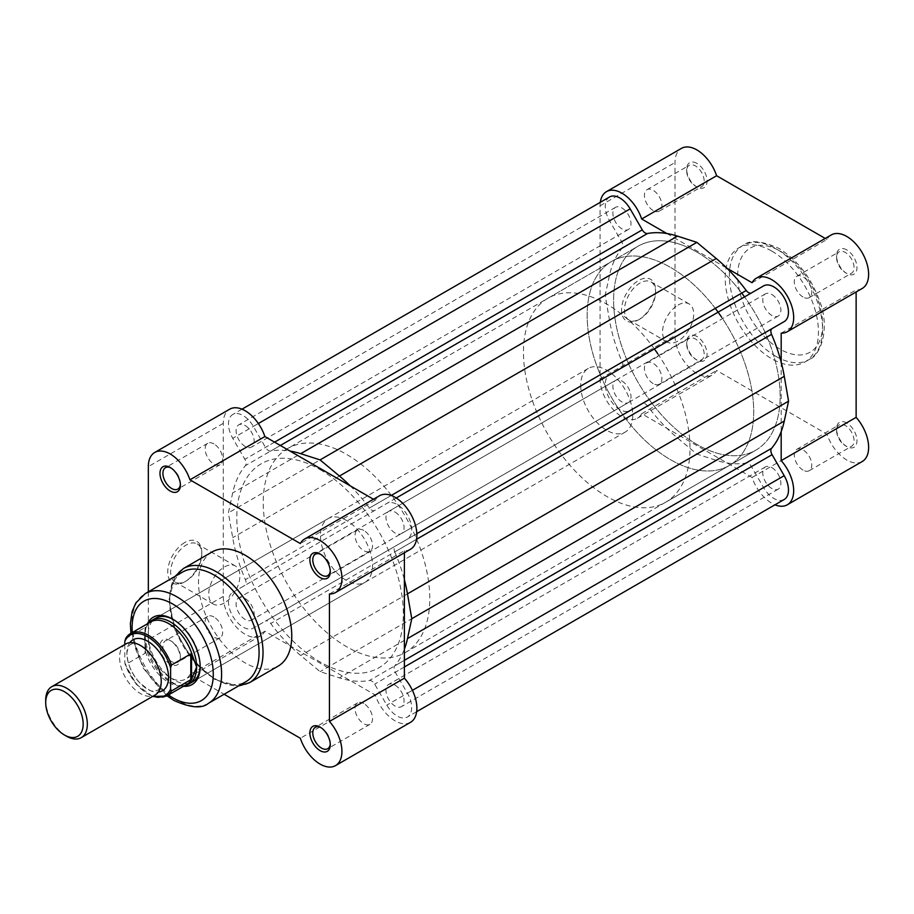 <?xml version="1.0" encoding="UTF-8"?>
<svg xmlns="http://www.w3.org/2000/svg" width="914" height="914" viewBox="0 0 914 914"><rect width="100%" height="100%" fill="white"/><g stroke="black" fill="none" stroke-linecap="round" stroke-linejoin="round"><path stroke-width="0.69" stroke-dasharray="4.57 3.43" d="M125.698 643.993A29.442 17 -120 0 0 119.597 657.474A29.442 17 -120 0 0 132.45 687.1A29.442 17 -120 0 0 155.14 694.994M66.516 736.204A29.442 17 60 0 1 45.7 700.147M129.799 642.691A29.442 17 -120 0 0 126.886 653.27A29.442 17 -120 0 0 137.408 680.222A29.442 17 -120 0 0 158.328 692.092M580.71 385.251A36.8 21.251 -120 0 0 596.773 422.279A36.8 21.251 -120 0 0 625.13 432.139A36.8 21.251 -120 0 0 632.751 415.299A36.8 21.251 -120 0 0 616.687 378.259A36.8 21.251 -120 0 0 588.33 368.399A36.8 21.251 -120 0 0 580.71 385.251M125.641 638.623L145.52 627.278L144.583 637.047A36.8 21.251 -120 0 0 158.248 671.379A36.8 21.251 -120 0 0 184.891 685.431A36.8 21.251 -120 0 0 184.971 685.409M715.285 308.361A117.757 67.99 60 0 0 670.442 267.345A117.757 67.99 60 0 0 611.557 261.507A117.757 67.99 60 0 0 593.506 355.877A117.757 67.99 60 0 0 670.442 459.651A117.757 67.99 60 0 0 729.315 465.477A117.757 67.99 60 0 0 738.718 347.868A117.757 67.99 60 0 0 718.107 312.177A117.757 67.99 -120 0 0 611.557 261.507A117.757 67.99 -120 0 0 587.165 315.421A117.757 67.99 -120 0 0 638.566 433.933A117.757 67.99 -120 0 0 729.315 465.477A117.757 67.99 -120 0 0 753.707 411.563A117.757 67.99 -120 0 0 738.718 347.868A117.757 67.99 -120 0 0 721.58 317.135M654.401 348.954A117.757 67.99 -120 0 0 547.852 298.284A117.757 67.99 -120 0 0 523.459 352.198A117.757 67.99 -120 0 0 574.872 470.71A117.757 67.99 -120 0 0 665.621 502.254A117.757 67.99 -120 0 0 690.001 448.351A117.757 67.99 -120 0 0 675.012 384.645A117.757 67.99 -120 0 0 657.874 353.912M124.807 644.519L124.807 662.661A34.892 20.142 -120 0 0 153.072 696.182M144.995 627.45L144.995 653.373L125.641 664.547L124.978 664.032L136.243 684.255L152.547 696.491M166.577 696.045A36.069 20.816 60 0 1 125.641 664.547L124.807 662.661M145.52 627.278L144.995 653.373M148.913 622.948A36.8 21.251 -120 0 0 148.856 623.017A36.8 21.251 -120 0 0 144.583 637.047L145.52 652.699M145.406 651.339A36.069 20.816 -120 0 0 182.789 685.808A36.069 20.816 -120 0 0 186.822 684.346M150.753 621.886A36.069 20.816 -120 0 0 147.474 624.639A36.069 20.816 -120 0 0 145.406 627.884M320.071 469.613A117.757 67.99 60 0 1 397.007 573.386A117.757 67.99 60 0 1 378.956 667.757A117.757 67.99 60 0 1 320.071 661.919A117.757 67.99 60 0 1 243.147 558.146A117.757 67.99 60 0 1 261.198 463.786A117.757 67.99 60 0 1 320.071 469.613A117.757 67.99 -120 0 0 261.198 463.786A117.757 67.99 -120 0 0 243.147 558.146A117.757 67.99 -120 0 0 320.071 661.919A117.757 67.99 -120 0 0 378.956 667.757A117.757 67.99 -120 0 0 397.007 573.386A117.757 67.99 -120 0 0 320.071 469.613M696.879 252.081A117.757 67.99 60 0 1 741.722 293.097A117.757 67.99 60 0 0 696.879 252.081A117.757 67.99 60 0 0 637.995 246.243A117.757 67.99 60 0 1 696.879 252.081M665.621 502.254L755.752 450.214A117.757 67.99 60 0 0 765.155 332.605A117.757 67.99 60 0 0 744.544 296.913A117.757 67.99 60 0 1 765.155 332.605A117.757 67.99 60 0 1 755.752 450.214A117.757 67.99 60 0 1 696.879 444.387A117.757 67.99 60 0 1 619.943 340.614A117.757 67.99 60 0 1 637.995 246.243L287.636 448.523A117.757 67.99 -120 0 0 269.584 542.882A117.757 67.99 -120 0 0 346.509 646.655A117.757 67.99 -120 0 0 405.393 652.493A117.757 67.99 -120 0 0 391.489 495.559M395.019 512.046A12.807 7.392 60 0 1 403.382 523.334A12.807 7.392 60 0 1 401.417 533.593A12.807 7.392 60 0 1 395.019 532.953A12.807 7.392 60 0 1 386.656 521.677A12.807 7.392 60 0 1 388.621 511.406A12.807 7.392 60 0 1 395.019 512.046M771.816 294.502A12.807 7.392 60 0 1 780.179 305.79A12.807 7.392 60 0 1 778.225 316.05A12.807 7.392 60 0 1 771.816 315.421A12.807 7.392 60 0 1 763.453 304.134A12.807 7.392 60 0 1 765.418 293.874A12.807 7.392 60 0 1 771.816 294.502M245.135 425.513A12.807 7.392 60 0 1 253.498 436.789A12.807 7.392 60 0 1 251.533 447.06A12.807 7.392 60 0 1 245.135 446.42A12.807 7.392 60 0 1 236.772 435.133A12.807 7.392 60 0 1 238.725 424.873A12.807 7.392 60 0 1 245.135 425.513M621.931 207.969A12.807 7.392 60 0 1 630.294 219.257A12.807 7.392 60 0 1 628.329 229.517A12.807 7.392 60 0 1 621.931 228.877A12.807 7.392 60 0 1 613.568 217.589A12.807 7.392 60 0 1 615.533 207.329A12.807 7.392 60 0 1 621.931 207.969M245.135 598.579A12.807 7.392 60 0 1 253.498 609.866A12.807 7.392 60 0 1 251.533 620.126A12.807 7.392 60 0 1 245.135 619.498A12.807 7.392 60 0 1 236.772 608.21A12.807 7.392 60 0 1 238.725 597.95A12.807 7.392 60 0 1 245.135 598.579M621.931 381.047A12.807 7.392 60 0 1 630.294 392.323A12.807 7.392 60 0 1 628.329 402.594A12.807 7.392 60 0 1 621.931 401.954A12.807 7.392 60 0 1 613.568 390.666A12.807 7.392 60 0 1 615.533 380.407A12.807 7.392 60 0 1 621.931 381.047M395.019 685.123A12.807 7.392 60 0 1 403.382 696.411A12.807 7.392 60 0 1 401.417 706.671A12.807 7.392 60 0 1 395.019 706.031A12.807 7.392 60 0 1 386.656 694.743A12.807 7.392 60 0 1 388.621 684.483A12.807 7.392 60 0 1 395.019 685.123M771.816 467.58A12.807 7.392 60 0 1 780.179 478.867A12.807 7.392 60 0 1 778.225 489.127A12.807 7.392 60 0 1 771.816 488.487A12.807 7.392 60 0 1 763.453 477.211A12.807 7.392 60 0 1 765.418 466.94A12.807 7.392 60 0 1 771.816 467.58M784.201 499.49A20.611 11.893 60 0 1 763.59 487.585L751.468 466.597A5.884 3.405 60 0 0 748.532 463.489A5.884 3.405 60 0 0 746.235 462.952A126.589 73.086 60 0 1 716.245 460.325L696.879 454.098L677.503 437.955A126.589 73.086 60 0 1 647.512 405.965A5.884 3.405 -120 0 0 645.215 403.839A5.884 3.405 -120 0 0 642.279 403.554L265.483 621.086A5.884 3.405 -120 0 1 268.419 621.383A5.884 3.405 -120 0 1 270.715 623.508A126.589 73.086 60 0 0 300.706 655.498L320.071 671.641L339.448 677.868A126.589 73.086 60 0 0 369.439 680.496A5.884 3.405 60 0 1 371.735 681.033A5.884 3.405 60 0 1 374.671 684.14L386.793 705.128A20.611 11.893 60 0 0 407.404 717.033A20.611 11.893 60 0 0 407.404 693.235L395.282 672.236A5.884 3.405 60 0 1 394.757 665.883A126.589 73.086 60 0 0 404.388 649.18M232.75 592.398L609.547 374.854A20.611 11.893 60 0 0 609.547 398.653A20.611 11.893 60 0 0 630.157 410.546L253.349 628.089A20.611 11.893 60 0 1 232.75 616.196A20.611 11.893 60 0 1 232.75 592.398L244.872 585.394A5.884 3.405 -120 0 0 245.398 579.647A126.589 73.086 60 0 1 232.682 537.683L228.386 512.834L232.682 492.943A126.589 73.086 60 0 1 245.398 465.66A5.884 3.405 -120 0 0 244.872 459.308L232.75 438.309A20.611 11.893 60 0 1 232.75 414.51A20.611 11.893 60 0 1 243.055 415.539A20.611 11.893 60 0 1 253.349 426.415L265.483 447.403A5.884 3.405 -120 0 0 270.715 451.048A126.589 73.086 60 0 1 290.001 451.048M396.23 498.004L386.793 503.454A20.611 11.893 60 0 1 397.099 504.471A20.611 11.893 60 0 1 410.569 522.637A20.611 11.893 60 0 1 407.404 539.146L395.282 546.149L407.404 539.146M609.547 196.967A20.611 11.893 60 0 0 609.547 220.765L621.669 241.764A5.884 3.405 -120 0 1 622.194 248.117A126.589 73.086 60 0 0 609.478 275.4L605.182 295.291L228.386 512.834M350.153 485.78A126.589 73.086 60 0 1 369.439 508.035A5.884 3.405 -120 0 0 374.671 510.446L386.793 503.454M751.445 292.926A5.884 3.405 -120 0 0 751.468 292.914L763.59 285.911M784.201 321.602L772.079 328.606M416.544 539.306L394.757 551.896A5.884 3.405 60 0 1 395.282 546.149L416.841 533.696M394.757 551.896A126.589 73.086 60 0 1 404.388 579.716M696.879 454.098L320.071 671.641M630.157 410.546L253.349 628.089M609.547 374.854L621.669 367.851A5.884 3.405 -120 0 0 622.194 362.104A126.589 73.086 60 0 1 609.478 320.14L605.182 295.291M846.764 249.91A14.43 8.329 -120 0 0 836.561 255.806A14.43 8.329 -120 0 0 846.764 273.469L846.764 273.469A14.43 8.329 -120 0 0 856.966 267.585A14.43 8.329 -120 0 0 846.764 249.91M845.301 272.623L846.764 273.469L845.301 272.623A12.362 7.141 60 0 1 836.561 257.485A12.362 7.141 60 0 1 839.121 251.818A12.362 7.141 60 0 1 845.301 252.435A12.362 7.141 60 0 1 853.379 263.335A12.362 7.141 60 0 1 851.482 273.24A12.362 7.141 60 0 1 845.301 272.623M696.879 163.377A14.43 8.329 -120 0 0 686.677 169.261A14.43 8.329 -120 0 0 696.879 186.936L696.879 186.936A14.43 8.329 -120 0 0 707.07 181.041A14.43 8.329 -120 0 0 696.879 163.377M695.417 186.09L696.879 186.936L695.417 186.09A12.362 7.141 60 0 1 686.677 170.952A12.362 7.141 60 0 1 689.236 165.285A12.362 7.141 60 0 1 695.417 165.902A12.362 7.141 60 0 1 703.494 176.802A12.362 7.141 60 0 1 701.598 186.707A12.362 7.141 60 0 1 695.417 186.09M846.764 422.988A14.43 8.329 -120 0 0 836.561 428.872A14.43 8.329 -120 0 0 846.764 446.546L846.764 446.546A14.43 8.329 -120 0 0 856.966 440.651A14.43 8.329 -120 0 0 846.764 422.988M845.301 445.701L846.764 446.546L845.301 445.701A12.362 7.141 60 0 1 836.561 430.563A12.362 7.141 60 0 1 839.121 424.896A12.362 7.141 60 0 1 845.301 425.513A12.362 7.141 60 0 1 853.379 436.412A12.362 7.141 60 0 1 851.482 446.318A12.362 7.141 60 0 1 845.301 445.701M696.879 336.455A14.43 8.329 -120 0 0 686.677 342.339A14.43 8.329 -120 0 0 696.879 360.013L696.879 360.013A14.43 8.329 -120 0 0 707.07 354.118A14.43 8.329 -120 0 0 696.879 336.455M695.417 359.168L696.879 360.013L695.417 359.168A12.362 7.141 60 0 1 686.677 344.018A12.362 7.141 60 0 1 689.236 338.363A12.362 7.141 60 0 1 695.417 338.98A12.362 7.141 60 0 1 703.494 349.868A12.362 7.141 60 0 1 701.598 359.785A12.362 7.141 60 0 1 695.417 359.168M640.04 318.963L638.589 319.809A24.072 13.893 120 0 0 655.601 290.332A24.072 13.893 120 0 0 638.589 280.507A24.072 13.893 120 0 0 621.566 309.983A24.072 13.893 120 0 0 638.589 319.809L640.04 318.963A22.005 12.705 -60 0 1 629.038 320.049A22.005 12.705 -60 0 1 625.667 302.42A22.005 12.705 -60 0 1 640.04 283.032A22.005 12.705 -60 0 1 651.042 281.935A22.005 12.705 -60 0 1 655.601 292.012A22.005 12.705 -60 0 1 640.04 318.963M678.142 305.025A22.005 12.705 -60 0 1 689.145 303.928A22.005 12.705 -60 0 1 692.515 321.568A22.005 12.705 -60 0 1 678.142 340.956A22.005 12.705 -60 0 1 667.14 342.053A22.005 12.705 -60 0 1 663.758 324.413A22.005 12.705 -60 0 1 678.142 305.025M600.304 202.302A30.916 17.846 -120 0 0 600.075 205.799L600.075 378.876A30.916 17.846 -120 0 0 613.568 409.986A30.916 17.846 -120 0 0 637.389 418.269A30.916 17.846 -120 0 0 641.685 413.722L752.073 477.451A30.916 17.846 -120 0 0 774.958 504.825M862.222 461.536A30.916 17.846 60 0 1 827.01 434.184L716.622 370.444A30.916 17.846 60 0 1 712.326 375.003A30.916 17.846 60 0 1 688.505 366.72A30.916 17.846 60 0 1 675.012 335.609L675.012 162.532A30.916 17.846 60 0 1 681.421 148.388M752.073 282.734L827.01 239.468A30.916 17.846 60 0 1 831.306 234.921M653.156 383.56A12.362 7.141 60 0 1 645.078 372.672A12.362 7.141 60 0 1 646.975 362.767A12.362 7.141 60 0 1 653.156 363.372A12.362 7.141 60 0 1 661.233 374.272A12.362 7.141 60 0 1 659.337 384.177A12.362 7.141 60 0 1 653.156 383.56M653.156 210.494A12.362 7.141 60 0 1 645.078 199.595A12.362 7.141 60 0 1 646.975 189.689A12.362 7.141 60 0 1 653.156 190.295A12.362 7.141 60 0 1 661.233 201.194A12.362 7.141 60 0 1 659.337 211.1A12.362 7.141 60 0 1 653.156 210.494M803.04 470.104A12.362 7.141 60 0 1 794.963 459.205A12.362 7.141 60 0 1 796.859 449.3A12.362 7.141 60 0 1 803.04 449.905A12.362 7.141 60 0 1 811.118 460.805A12.362 7.141 60 0 1 809.221 470.71A12.362 7.141 60 0 1 803.04 470.104M803.04 297.027A12.362 7.141 60 0 1 794.963 286.128A12.362 7.141 60 0 1 796.859 276.222A12.362 7.141 60 0 1 803.04 276.839A12.362 7.141 60 0 1 811.118 287.727A12.362 7.141 60 0 1 809.221 297.644A12.362 7.141 60 0 1 803.04 297.027M405.393 652.493L755.752 450.214A117.757 67.99 60 0 1 696.879 444.387A117.757 67.99 60 0 1 619.943 340.614A117.757 67.99 60 0 1 637.995 246.243L547.852 298.284M771.816 251.11A65.945 38.08 60 0 1 814.9 309.229A65.945 38.08 60 0 1 804.788 362.07A65.945 38.08 60 0 1 771.816 358.802A65.945 38.08 60 0 1 728.732 300.695A65.945 38.08 60 0 1 738.843 247.854A65.945 38.08 60 0 1 771.816 251.11M827.01 239.468L825.216 238.44M862.222 288.458A30.916 17.846 60 0 1 856.132 289.909L856.132 291.977M781.184 362.173L781.184 431.637M666.797 233.504L726.95 268.236M781.184 333.176L856.132 289.909M752.073 477.451L827.01 434.184M641.685 413.722L716.622 370.444M170.187 664.09A14.43 8.329 60 0 1 159.984 646.415A14.43 8.329 60 0 1 170.187 640.531L170.187 640.531A14.43 8.329 60 0 1 180.389 658.194A14.43 8.329 60 0 1 170.187 664.09M171.649 641.377L170.187 640.531L171.649 641.377A12.362 7.141 -120 0 0 165.468 640.76A12.362 7.141 -120 0 0 163.572 650.665A12.362 7.141 -120 0 0 171.649 661.565A12.362 7.141 -120 0 0 177.83 662.182A12.362 7.141 -120 0 0 180.389 656.515A12.362 7.141 -120 0 0 171.649 641.377L171.649 641.377M330.251 743.847A12.362 7.141 -120 0 0 330.274 743.048A12.362 7.141 -120 0 0 321.534 727.91L320.071 727.064L321.534 727.91A12.362 7.141 -120 0 0 320.837 727.533M330.251 570.77A12.362 7.141 -120 0 0 330.274 569.982A12.362 7.141 -120 0 0 321.534 554.832L320.071 553.987L321.534 554.832A12.362 7.141 -120 0 0 320.837 554.455M180.366 484.237A12.362 7.141 -120 0 0 180.389 483.437A12.362 7.141 -120 0 0 171.649 468.299L170.187 467.454L171.649 468.299A12.362 7.141 -120 0 0 170.941 467.922M184.765 542.516A24.072 13.893 120 0 0 167.742 571.993A24.072 13.893 120 0 0 184.765 581.818L184.765 581.818A24.072 13.893 120 0 0 201.777 552.342A24.072 13.893 120 0 0 184.765 542.516M186.216 580.973L184.765 581.818L186.216 580.973A22.005 12.705 -60 0 1 175.214 582.069A22.005 12.705 -60 0 1 171.843 564.429A22.005 12.705 -60 0 1 186.216 545.041A22.005 12.705 -60 0 1 197.218 543.944A22.005 12.705 -60 0 1 201.777 554.021A22.005 12.705 -60 0 1 186.216 580.973L186.216 580.973M183.486 686.277A38.856 22.439 60 0 1 172.689 682.598A38.856 22.439 60 0 1 147.417 623.816M200.155 665.872A36.8 21.251 -120 0 0 200.166 665.049A36.8 21.251 -120 0 0 174.14 619.978L172.689 619.132L174.14 619.978A36.8 21.251 -120 0 0 173.432 619.578M588.33 368.399L155.746 618.15A36.8 21.251 -120 0 0 150.102 647.638A36.8 21.251 -120 0 0 174.14 680.073A36.8 21.251 -120 0 0 192.546 681.89L625.13 432.139M182.674 572.015A63.294 36.549 -120 0 0 172.975 622.731A63.294 36.549 -120 0 0 214.322 678.508A63.294 36.549 -120 0 0 245.969 681.65M224.318 602.966A22.005 12.705 -60 0 1 213.316 604.063A22.005 12.705 -60 0 1 209.934 586.422A22.005 12.705 -60 0 1 224.318 567.034A22.005 12.705 -60 0 1 235.321 565.949A22.005 12.705 -60 0 1 238.691 583.578A22.005 12.705 -60 0 1 224.318 602.966M410.477 722.346A30.916 17.846 60 0 1 395.019 720.815A30.916 17.846 60 0 1 375.266 694.994L264.877 631.266A30.916 17.846 60 0 1 260.593 635.813A30.916 17.846 60 0 1 245.135 634.282A30.916 17.846 60 0 1 223.279 596.419L223.279 423.342A30.916 17.846 60 0 1 229.677 409.198M148.331 591.838L148.331 639.686A30.916 17.846 -120 0 0 170.187 677.548A30.916 17.846 -120 0 0 185.645 679.079A30.916 17.846 -120 0 0 189.941 674.532L224.113 694.263M375.266 694.994L300.329 738.261M213.91 443.896A12.362 7.141 -120 0 0 207.729 443.29A12.362 7.141 -120 0 0 205.833 453.195A12.362 7.141 -120 0 0 213.91 464.095A12.362 7.141 -120 0 0 220.091 464.7A12.362 7.141 -120 0 0 221.988 454.795A12.362 7.141 -120 0 0 213.91 443.896M213.91 616.973A12.362 7.141 -120 0 0 207.729 616.356A12.362 7.141 -120 0 0 205.833 626.273A12.362 7.141 -120 0 0 213.91 637.161A12.362 7.141 -120 0 0 220.091 637.778A12.362 7.141 -120 0 0 221.988 627.872A12.362 7.141 -120 0 0 213.91 616.973M363.795 530.44A12.362 7.141 -120 0 0 357.614 529.823A12.362 7.141 -120 0 0 355.717 539.728A12.362 7.141 -120 0 0 363.795 550.628A12.362 7.141 -120 0 0 369.976 551.233A12.362 7.141 -120 0 0 371.872 541.328A12.362 7.141 -120 0 0 363.795 530.44M363.795 703.506A12.362 7.141 -120 0 0 357.614 702.9A12.362 7.141 -120 0 0 355.717 712.806A12.362 7.141 -120 0 0 363.795 723.705A12.362 7.141 -120 0 0 369.976 724.311A12.362 7.141 -120 0 0 371.872 714.405A12.362 7.141 -120 0 0 363.795 703.506M391.363 495.377A117.757 67.99 -120 0 0 346.509 454.349A117.757 67.99 -120 0 0 287.636 448.523M346.509 520.454A36.8 21.251 -120 0 0 328.115 518.638A36.8 21.251 -120 0 0 322.471 548.126A36.8 21.251 -120 0 0 346.509 580.55A36.8 21.251 -120 0 0 364.914 582.378A36.8 21.251 -120 0 0 370.558 552.89A36.8 21.251 -120 0 0 346.509 520.454M212.162 551.93A65.945 38.08 -120 0 0 202.051 604.771A65.945 38.08 -120 0 0 245.135 662.89A65.945 38.08 -120 0 0 278.107 666.146M373.472 499.25L375.266 500.278A30.916 17.846 60 0 1 379.561 495.731M410.477 549.268A30.916 17.846 60 0 1 404.388 550.719L329.44 593.986M404.388 552.787L404.388 550.719M375.266 500.278L300.329 543.556M264.877 631.266L189.941 674.532M746.235 462.952L369.439 680.496M258.365 423.513L253.349 426.415M609.478 275.4L232.682 492.943M622.194 248.117L245.398 465.66M621.669 241.764L244.872 459.308M609.547 220.765L232.75 438.309M274.577 442.148L265.483 447.403M280.347 445.484L270.715 451.048M391.226 495.457L369.439 508.035M404.388 660.319L394.757 665.883M404.388 666.98L395.282 672.236M412.42 690.344L407.404 693.235M763.59 487.585L386.793 705.128M751.468 466.597L374.671 684.14M716.245 460.325L339.448 677.868M677.503 437.955L300.706 655.498M647.512 405.965L270.715 623.508M622.194 362.104L245.398 579.647M609.478 320.14L232.682 537.683M780.145 251.11A60.061 34.675 60 0 1 822.611 324.676A60.061 34.675 60 0 1 780.145 349.194A60.061 34.675 60 0 1 737.678 275.64A60.061 34.675 60 0 1 780.145 251.11M775.986 356.403A65.945 38.08 -120 0 0 808.959 359.67A65.945 38.08 -120 0 0 819.058 306.83A65.945 38.08 -120 0 0 775.986 248.711A65.945 38.08 -120 0 0 743.013 245.443A65.945 38.08 -120 0 0 732.902 298.284A65.945 38.08 -120 0 0 775.986 356.403M600.075 205.799L675.012 162.532M600.075 378.876L675.012 335.609M208.495 703.277A63.294 36.549 60 0 1 176.848 700.147A63.294 36.549 60 0 1 135.5 644.37A63.294 36.549 60 0 1 145.2 593.643M249.362 682.747A65.945 38.08 60 0 1 216.39 679.479A65.945 38.08 60 0 1 173.317 621.36A65.945 38.08 60 0 1 183.417 568.519M223.279 596.419L148.331 639.686M223.279 423.342L148.331 466.608M132.324 632.522A57.411 33.144 -120 0 0 168.382 694.994M161.047 680.644C161.949 681.993 158.476 691.647 157.311 690.333L152.421 690.858C151.861 691.989 147.588 689.259 139.591 682.678C131.627 673.629 127.457 664.112 127.08 654.138C126.178 652.79 129.651 643.136 130.816 644.45C139.739 638.155 162.109 663.244 161.047 680.644M182.789 685.808L184.891 685.431M147.474 624.639L148.856 623.017M778.225 316.05L401.417 533.593M628.329 229.517L251.533 447.06M628.329 402.594L251.533 620.126M778.225 489.127L401.417 706.671M241.993 409.175L232.75 414.51M416.647 711.698L407.404 717.033M765.418 466.94L388.621 684.483M615.533 380.407L238.725 597.95M615.533 207.329L238.725 424.873M765.418 293.874L388.621 511.406M836.561 257.485L836.561 255.806M686.677 170.952L686.677 169.261M836.561 430.563L836.561 428.872M686.677 344.018L686.677 342.339M655.601 292.012L655.601 290.332M738.843 247.854L743.013 245.443C749.663 239.662 761.636 240.656 778.922 248.425C797.739 260.159 811.404 277.959 819.927 301.803C830.392 329.394 820.258 355.992 808.959 359.67L804.788 362.07M689.145 303.928L651.042 281.935M646.975 362.767L689.236 338.363M646.975 189.689L689.236 165.285M796.859 449.3L839.121 424.896M796.859 276.222L839.121 251.818M809.221 297.644L851.482 273.24M809.221 470.71L851.482 446.318M659.337 211.1L701.598 186.707M659.337 384.177L701.598 359.785M637.389 418.269L712.326 375.003M667.14 342.053L629.038 320.049M238.394 686.014L214.927 679.628L191.917 659.28L175.134 630.329L168.896 600.201L175.1 576.38M213.316 604.063L175.214 582.069M207.729 443.29L165.468 467.682M207.729 616.356L165.468 640.76M357.614 529.823L315.353 554.215M357.614 702.9L315.353 727.293M328.115 518.638L155.746 618.15M364.914 582.378L192.546 681.89M369.976 724.311L327.715 748.715M369.976 551.233L327.715 575.637M220.091 637.778L177.83 662.182M220.091 464.7L177.83 489.104M260.593 635.813L185.645 679.079M235.321 565.949L197.218 543.944M166.976 695.805L143.052 667.974L130.908 633.345M200.166 665.049L200.166 666.729M201.777 554.021L201.777 552.342M180.389 483.437L180.389 485.128M330.274 569.982L330.274 571.661M330.274 743.048L330.274 744.739M180.389 656.515L180.389 658.194"/><path stroke-width="1.37" d="M81.243 737.655L155.14 694.994A29.442 17 -120 0 0 161.241 681.513A29.442 17 -120 0 0 148.388 651.888A29.442 17 -120 0 0 125.698 643.993L51.801 686.665A29.442 17 60 0 1 74.48 694.549A29.442 17 60 0 1 87.333 724.185A29.442 17 60 0 1 81.243 737.655A29.442 17 60 0 1 66.516 736.204L64.437 734.993A26.495 15.298 -120 0 0 83.174 724.185A26.495 15.298 -120 0 0 64.437 691.727A26.495 15.298 -120 0 0 45.7 702.546A26.495 15.298 -120 0 0 64.437 734.993M45.7 702.546L45.7 700.147A29.442 17 60 0 1 51.801 686.665M158.328 692.092A29.442 17 -120 0 0 168.519 677.308A29.442 17 -120 0 0 153.209 645.284A29.442 17 -120 0 0 129.799 642.691M184.971 685.409A36.8 21.251 -120 0 0 189.004 683.935A36.8 21.251 -120 0 0 196.624 667.094L191.529 679.262L171.444 690.984A36.069 20.816 60 0 1 166.577 696.045L186.822 684.346A36.069 20.816 -120 0 0 192.18 678.348M124.807 641.468L125.641 638.623A36.069 20.816 60 0 1 130.508 633.573A36.069 20.816 60 0 1 171.444 665.072L170.61 667.917A34.892 20.142 -120 0 0 147.702 636.807A34.892 20.142 -120 0 0 124.807 641.468L124.807 644.519M170.61 667.917L170.61 689.099L171.444 690.984M171.444 665.072L190.798 653.887L192.18 654.892A36.069 20.816 -120 0 0 150.753 621.886L130.508 633.573L125.641 638.623M192.18 654.892L196.624 667.094A36.8 21.251 -120 0 0 180.561 630.054A36.8 21.251 -120 0 0 152.204 620.195A36.8 21.251 -120 0 0 148.913 622.948M191.529 653.841L191.529 679.262M190.798 653.887L190.798 679.81M721.58 317.135A117.757 67.99 -120 0 0 718.107 312.177A117.757 67.99 60 0 0 715.285 308.361M657.874 353.912A117.757 67.99 -120 0 0 654.401 348.954M741.722 293.097A117.757 67.99 60 0 1 744.544 296.913A117.757 67.99 60 0 0 741.722 293.097M396.23 498.004L763.59 285.911A20.611 11.893 60 0 1 773.895 286.927A20.611 11.893 60 0 1 787.365 305.093A20.611 11.893 60 0 1 784.201 321.602L416.841 533.696M241.993 409.175L609.547 196.967A20.611 11.893 60 0 1 619.852 197.995A20.611 11.893 60 0 1 630.157 208.872L642.279 229.86A5.884 3.405 -120 0 0 647.512 233.504A126.589 73.086 60 0 1 677.503 236.132L696.879 242.359L320.071 459.902L300.706 453.675A126.589 73.086 60 0 0 290.001 451.048M696.879 242.359L716.245 258.502L339.448 476.045L320.071 459.902M339.448 476.045A126.589 73.086 60 0 1 350.153 485.78M716.245 258.502A126.589 73.086 60 0 1 746.235 290.492A5.884 3.405 -120 0 0 751.445 292.926M416.647 711.698L784.201 499.49A20.611 11.893 60 0 0 784.201 475.691L772.079 454.692A5.884 3.405 60 0 1 771.553 448.34A126.589 73.086 60 0 0 784.269 421.057L788.565 401.166L784.269 376.317A126.589 73.086 60 0 0 771.553 334.353A5.884 3.405 60 0 1 772.079 328.606M404.388 579.716A126.589 73.086 60 0 1 407.473 593.86L411.768 618.709L788.565 401.166M784.269 421.057L407.473 638.6L411.768 618.709M407.473 638.6A126.589 73.086 60 0 1 404.388 649.18M666.797 233.504L641.685 219.006A30.916 17.846 -120 0 0 621.931 193.185A30.916 17.846 -120 0 0 606.473 191.654A30.916 17.846 -120 0 0 600.304 202.302M606.473 191.654L681.421 148.388A30.916 17.846 60 0 1 696.879 149.919A30.916 17.846 60 0 1 716.622 175.739L825.216 238.44M781.184 362.173L781.184 333.176A30.916 17.846 -120 0 0 787.274 331.725A30.916 17.846 -120 0 0 792.015 306.955A30.916 17.846 -120 0 0 771.816 279.718A30.916 17.846 -120 0 0 756.358 278.187A30.916 17.846 -120 0 0 752.073 282.734L726.95 268.236M756.358 278.187L831.306 234.921A30.916 17.846 60 0 1 846.764 236.452A30.916 17.846 60 0 1 866.952 263.689A30.916 17.846 60 0 1 862.222 288.458L787.274 331.725M774.958 504.825A30.916 17.846 -120 0 0 787.274 504.802A30.916 17.846 -120 0 0 781.184 460.633L856.132 417.367L856.132 291.977M856.132 417.367A30.916 17.846 60 0 1 862.222 461.536L787.274 504.802M781.184 431.637L781.184 460.633M641.685 219.006L716.622 175.739M320.071 750.623A14.43 8.329 60 0 1 309.88 732.959A14.43 8.329 60 0 1 320.071 727.064L320.071 727.064A14.43 8.329 60 0 1 330.274 744.739A14.43 8.329 60 0 1 320.071 750.623M320.837 727.533A12.362 7.141 -120 0 0 315.353 727.293A12.362 7.141 -120 0 0 313.456 737.198A12.362 7.141 -120 0 0 321.534 748.098A12.362 7.141 -120 0 0 327.715 748.715A12.362 7.141 -120 0 0 330.251 743.847M320.071 577.545A14.43 8.329 60 0 1 309.88 559.882A14.43 8.329 60 0 1 320.071 553.987L320.071 553.987A14.43 8.329 60 0 1 330.274 571.661A14.43 8.329 60 0 1 320.071 577.545M320.837 554.455A12.362 7.141 -120 0 0 315.353 554.215A12.362 7.141 -120 0 0 313.456 564.132A12.362 7.141 -120 0 0 321.534 575.02A12.362 7.141 -120 0 0 327.715 575.637A12.362 7.141 -120 0 0 330.251 570.77M170.187 491.012A14.43 8.329 60 0 1 159.984 473.349A14.43 8.329 60 0 1 170.187 467.454L170.187 467.454A14.43 8.329 60 0 1 180.389 485.128A14.43 8.329 60 0 1 170.187 491.012M170.941 467.922A12.362 7.141 -120 0 0 165.468 467.682A12.362 7.141 -120 0 0 163.572 477.588A12.362 7.141 -120 0 0 171.649 488.487A12.362 7.141 -120 0 0 177.83 489.104A12.362 7.141 -120 0 0 180.366 484.237M147.417 623.816A38.856 22.439 60 0 1 172.689 619.132L172.689 619.132A38.856 22.439 60 0 1 200.166 666.729A38.856 22.439 60 0 1 183.486 686.277M173.432 619.578A36.8 21.251 -120 0 0 155.746 618.15L152.204 620.195M208.495 703.277L245.969 681.65A63.294 36.549 -120 0 0 255.669 630.923A63.294 36.549 -120 0 0 214.322 575.146A63.294 36.549 -120 0 0 182.674 572.015L145.2 593.643A63.294 36.549 60 0 1 176.848 596.785A63.294 36.549 60 0 1 218.206 652.562A63.294 36.549 60 0 1 208.495 703.277C202.051 708.853 190.523 707.904 173.911 700.432L166.976 695.805M224.113 694.263L300.329 738.261A30.916 17.846 -120 0 0 320.071 764.081A30.916 17.846 -120 0 0 335.529 765.612A30.916 17.846 -120 0 0 329.44 721.454L329.44 593.986A30.916 17.846 -120 0 0 335.529 592.546A30.916 17.846 -120 0 0 335.529 556.843A30.916 17.846 -120 0 0 304.625 538.997A30.916 17.846 -120 0 0 300.329 543.556L189.941 479.816A30.916 17.846 -120 0 0 154.729 452.464A30.916 17.846 -120 0 0 148.331 466.608L148.331 591.838M249.362 682.747L278.107 666.146A65.945 38.08 -120 0 0 288.218 613.305A65.945 38.08 -120 0 0 245.135 555.198A65.945 38.08 -120 0 0 212.162 551.93L183.417 568.519A65.945 38.08 60 0 1 216.39 571.787A65.945 38.08 60 0 1 259.473 629.895A65.945 38.08 60 0 1 249.362 682.747L238.394 686.014M154.729 452.464L229.677 409.198A30.916 17.846 60 0 1 264.877 436.549L373.472 499.25M304.625 538.997L379.561 495.731A30.916 17.846 60 0 1 410.477 513.577A30.916 17.846 60 0 1 410.477 549.268L335.529 592.546M335.529 765.612L410.477 722.346A30.916 17.846 60 0 0 404.388 678.177L404.388 552.787M189.004 683.935L192.546 681.89A36.8 21.251 -120 0 0 200.155 665.872M404.388 678.177L329.44 721.454M264.877 436.549L189.941 479.816M153.072 696.182A34.892 20.142 -120 0 0 170.61 689.099M630.157 208.872L258.365 423.513M642.279 229.86L274.577 442.148M647.512 233.504L280.347 445.484M677.503 236.132L300.706 453.675M746.235 290.492L391.226 495.457M771.553 334.353L416.544 539.306M784.269 376.317L407.473 593.86M771.553 448.34L404.388 660.319M772.079 454.692L404.388 666.98M784.201 475.691L412.42 690.344M168.382 694.994A57.411 33.144 -120 0 0 172.689 697.736A57.411 33.144 -120 0 0 213.282 674.304A57.411 33.144 -120 0 0 172.689 603.994A57.411 33.144 -120 0 0 132.324 632.522M152.547 696.491L166.577 696.045M183.417 568.519L175.1 576.38M130.908 633.345L130.382 623.656L132.107 611.626L135.843 602.92L145.2 593.643"/></g></svg>
